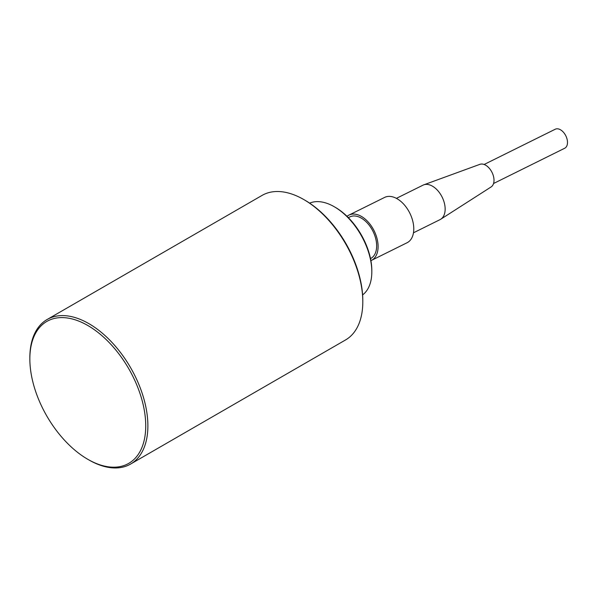 <?xml version="1.0" encoding="UTF-8"?>
<svg xmlns="http://www.w3.org/2000/svg" width="597" height="597" viewBox="0 0 597 597"><rect width="100%" height="100%" fill="white"/><g stroke="black" fill="none" stroke-linecap="round" stroke-linejoin="round"><path stroke-width="0.9" d="M29.85 358.946A81.946 47.312 60 0 1 87.789 325.492A81.946 47.312 60 0 1 145.735 425.848A81.946 47.312 60 0 1 87.789 459.302A81.946 47.312 60 0 1 29.85 358.946L29.85 357.707A83.461 48.185 60 0 1 47.133 319.499A83.461 48.185 60 0 1 88.863 323.634A83.461 48.185 60 0 1 147.884 425.848A83.461 48.185 60 0 1 130.594 464.056L345.521 339.969A83.461 48.185 -120 0 0 362.804 301.769L362.804 300.522A81.946 47.312 -120 0 0 304.866 200.167A81.946 47.312 -120 0 0 304.858 200.167M362.804 301.769A83.461 48.185 -120 0 0 303.791 199.547A83.461 48.185 -120 0 0 262.061 195.413L47.133 319.499M303.791 199.547L304.866 200.167M87.789 459.302L88.863 459.921A83.461 48.185 60 0 0 130.594 464.056M362.61 294.911A53.111 30.663 -120 0 0 371.819 271.784L371.819 270.545A51.596 29.79 -120 0 0 335.335 207.353L334.26 206.734A53.111 30.663 -120 0 0 309.627 203.144M371.819 271.784A53.111 30.663 -120 0 0 334.26 206.734L334.26 206.734M370.506 258.605A23.268 14.35 -116.4 0 0 375.909 239.434A23.268 14.35 -116.4 0 0 361.334 218.136A23.268 14.35 -116.4 0 0 349.835 216.912L348.357 217.644M347.036 216.338A25.29 15.597 63.6 0 1 348.939 215.099A25.29 15.597 63.6 0 1 361.431 216.427A25.29 15.597 63.6 0 1 377.282 239.584A25.29 15.597 63.6 0 1 371.401 260.419A25.29 15.597 63.6 0 1 370.901 260.65M371.401 260.419L407.079 242.74A25.29 15.597 -116.4 0 0 412.96 221.905A25.29 15.597 -116.4 0 0 397.109 198.749A25.29 15.597 -116.4 0 0 384.617 197.413L348.939 215.099M413.467 232.8L440.056 219.621A19.223 11.85 -116.4 0 0 440.758 219.218A19.223 11.85 -116.4 0 0 444.384 203.174A19.223 11.85 -116.4 0 0 432.482 186.189A19.223 11.85 -116.4 0 0 423.728 184.854A19.223 11.85 -116.4 0 0 422.989 185.174L396.393 198.353M440.758 219.218L491.115 186.943A12.649 7.798 -116.4 0 0 493.503 176.384A12.649 7.798 -116.4 0 0 485.674 165.212A12.649 7.798 -116.4 0 0 479.913 164.332L423.728 184.854M493.547 183.51L564.68 148.257A10.619 6.552 -116.4 0 0 567.15 139.511A10.619 6.552 -116.4 0 0 560.493 129.788A10.619 6.552 -116.4 0 0 555.247 129.228L484.115 164.481"/></g></svg>
